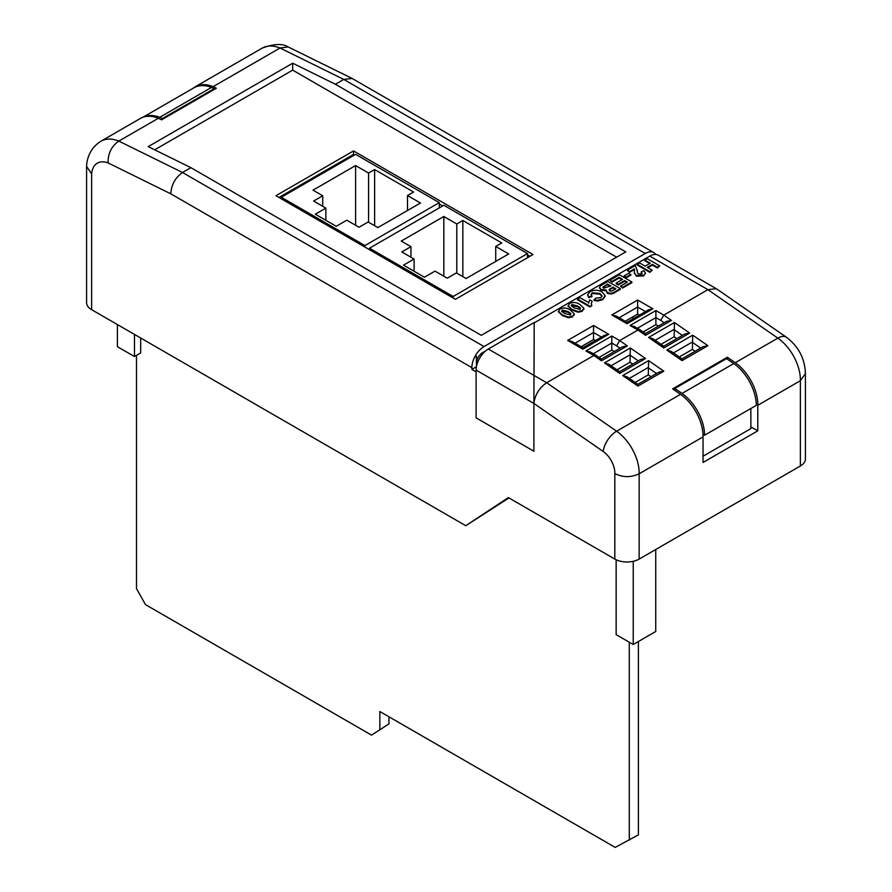 <?xml version="1.0" encoding="UTF-8"?>
<svg xmlns="http://www.w3.org/2000/svg" width="892" height="892" viewBox="0 0 892 892"><rect width="100%" height="100%" fill="white"/><g stroke="black" fill="none" stroke-linecap="round" stroke-linejoin="round"><path stroke-width="1.34" d="M214.102 89.523L214.102 88.687L211.515 87.416A46.373 26.771 -120 0 0 193.943 87.806L142.965 117.231M143.144 117.175A46.373 26.771 60 0 1 159.802 117.276L211.515 87.416M159.802 117.276L162.389 118.547L214.102 88.687M162.389 118.547L162.389 119.383M533.907 403.095C535.189 394.487 539.437 387.697 546.662 382.735L533.973 375.398L533.907 403.463L534.219 322.503L488.281 349.017L533.973 375.398L534.219 322.503M614.822 473.552C622.951 477.555 631.068 477.621 639.163 473.775L639.163 559.072A17.204 9.935 180 0 1 614.822 559.072L614.822 473.552A18.208 10.514 -120 0 0 603.237 451.508L533.907 403.463L533.907 451.229L533.907 403.463L476.116 370.102L476.116 417.869L533.907 451.229M735.253 362.709A35.412 20.449 60 0 1 757.787 405.28L757.787 430.858L703.041 462.469L703.041 436.89A35.412 20.449 -120 0 0 680.496 394.32L672.624 388.856L727.37 357.246L735.253 362.709L777.846 338.124A17.204 8.898 -55.3 0 1 786.432 337.254L716.677 288.919L658.408 255.268A17.204 9.935 120 0 0 649.811 256.115L534.219 322.859M476.116 370.102A17.204 9.935 -60 0 1 488.281 349.017M595.321 340.577L593.537 339.54L581.116 346.72M639.43 315.11L637.646 314.073L625.225 321.254M658.43 326.082L655.899 324.621L643.165 331.969M614.32 351.537L611.789 350.077L599.056 357.436M572.653 316.158L574.258 314.82L574.225 313.783L572.653 316.158L568.505 317.073L562.228 314.865L558.414 311.308M572.653 316.861L568.505 317.775L562.228 315.567L558.381 311.598M588.675 302.745L589.712 299.835L592.121 301.217L591.229 303.581L591.809 305.8L589.88 306.915L577.38 299.701L579.778 297.616L588.675 302.566L588.675 303.269M592.121 301.217L591.251 303.927M602.067 296.289L599.803 294.148L592.288 293.501L591.14 294.739M591.965 295.943L588.753 296.869L587.661 294.65L590.103 291.651C594.172 289.722 598.153 289.822 602.033 291.952L605.189 295.731L602.68 299.01L597.629 300.348L594.05 299.734L595.967 298.073L600.762 297.705L602.111 295.932L599.803 293.446L592.288 292.799L591.084 294.393L591.965 296.646L588.753 297.571L587.683 295.007M605.166 296.088L602.68 299.712L597.629 301.05L594.05 300.437L594.05 299.734M620.33 288.64L615.29 291.539C612.949 293.312 610.273 293.646 607.24 292.554L606.226 290.012L601.03 289.521L599.491 287.425L600.651 285.663L607.831 281.415L620.33 288.64L620.33 289.342L615.29 292.242C612.949 294.014 610.273 294.349 607.24 293.256L606.226 290.714L601.03 290.223L599.536 287.77M606.226 290.012L606.025 291.16M631.87 282.675L622.571 288.038L620.486 286.142L627.377 282.162L624.656 280.59L624.656 281.292L618.245 284.994L616.16 283.79L616.16 283.087L622.571 279.386L619.048 277.345L619.048 278.048L611.99 282.117L609.905 280.222L619.36 274.758L631.87 281.972L631.87 282.675M626.775 282.508L624.656 281.292M621.958 279.731L619.048 278.048M630.9 275.093L626.251 277.769L624.177 276.576L624.177 275.873L628.815 273.186L630.9 275.093M634.446 270.276L634.268 269.629L629.618 272.316L627.221 270.22L635.394 265.504L637.301 271.38M637.334 270.109L637.312 271.77M642.073 273.51L641.158 271.982L643.801 270.733L645.418 272.907L643.556 275.929L636.319 276.185L634.335 272.484M645.373 273.253L643.556 275.929M659.745 265.872L657.348 267.265L652.375 264.4L647.246 267.355L652.219 270.22L649.811 271.614L637.312 264.4L639.72 263.006L645.161 266.15L650.29 263.196L644.849 260.051L647.246 258.658L659.745 265.872L657.348 267.968L652.375 265.102L647.86 267.712M652.219 270.22L649.811 272.316L637.312 265.102L637.312 264.4M649.688 263.541L644.849 260.754L644.849 260.051M582.264 310.606L583.881 309.268L583.847 308.231L582.264 310.606L578.116 311.52L571.839 309.312L568.026 305.755M582.264 311.308L578.116 312.222L571.839 310.015L567.992 306.045M603.237 451.508A17.204 8.898 -55.3 0 1 616.617 431.204L546.662 382.735L593.816 355.507L585.933 350.957L590.236 351.983L596.034 355.328L593.816 355.507L601.453 360.792C601.442 358.684 601.342 358.506 601.163 360.268M585.933 350.957L611.789 336.028L619.672 340.577L637.925 330.04L630.042 325.491L634.346 326.528L640.133 329.862L637.925 330.04L645.552 335.336C645.54 333.218 645.451 333.039 645.273 334.801M630.042 325.491L655.899 310.561L663.782 315.11L707.891 289.655L649.811 256.115M508.964 497.948L465.769 525.7L91.62 309.68A17.204 9.935 180 0 1 86.58 302.656L86.58 166.38L91.62 173.851L91.62 309.68M86.58 166.38L86.602 165.912C86.925 158.932 89.925 148.072 100.941 141.215A45.47 26.258 60 0 1 118.826 141.092L182.537 172.502L484.033 346.564A17.204 9.935 -60 0 0 474.533 357.324L476.428 356.231L474.533 357.324A17.204 9.935 120 0 0 471.868 367.638L471.868 369.377L476.116 371.83M614.822 559.072L508.362 497.602L465.769 525.7M529.948 256.294L527.507 254.878M442.711 205.929L439.288 203.945M354.503 154.996L353.522 154.428L278.995 197.455M477.198 363.691L476.428 363.256A8.608 4.973 -60 0 1 482.516 352.719L485.538 350.969M484.033 346.564L645.251 253.484A17.204 9.935 -60 0 1 653.858 252.637A17.204 9.935 -60 0 1 655.832 254.488M653.858 252.637L352.139 78.451L343.766 79.421L280.043 48.012A45.47 26.258 -120 0 0 262.159 48.135C274 43.741 282.664 43.34 288.161 46.941L280.043 48.012L213.132 86.647L216.332 88.23L161.586 119.84L158.375 118.268A45.47 26.258 -120 0 0 140.49 118.38L100.941 141.215M471.868 367.638L170.818 193.832C171.32 184.755 175.233 177.653 182.537 172.502L190.91 167.674L481.279 335.325L625.771 251.901L335.392 84.249L343.766 79.421L645.251 253.484M716.309 288.696L707.891 289.655L777.846 338.124A35.412 20.449 -120 0 1 800.38 380.694L805.42 373.614M695.102 351.27L692.404 349.396L679.269 356.99M676.85 338.625L674.151 336.752L661.017 344.334M650.993 376.736L648.294 374.863L635.16 382.456M632.74 364.092L630.042 362.219L616.907 369.801M805.42 373.681L805.42 458.967A17.204 9.935 180 0 1 800.38 465.992L800.38 380.694L757.787 405.28M639.163 559.072L800.38 465.992M633.342 318.622L632.35 317.139M282.363 195.515L282.363 196.641M298.463 186.216L298.463 187.342M193.006 88.341A45.47 26.258 60 0 1 195.236 86.769A45.47 26.258 60 0 1 213.132 86.647M335.392 84.249L292.688 63.198L148.195 146.623L190.91 167.674M170.818 193.832L108.077 162.901C107.921 153.491 111.511 146.221 118.826 141.092L158.375 118.268M680.496 394.32L616.617 431.204A35.412 20.449 60 0 1 639.163 473.775L703.041 436.89M307.595 182.08L307.595 180.953M352.139 78.451L288.161 46.941M611.789 350.077L611.789 343.052L593.28 353.745M630.042 362.219L630.343 347.98L645.552 358.517L640.746 359.465L619.606 371.674L608.868 364.237L604.486 362.899L630.343 347.98M648.294 374.863L648.596 360.624L663.804 371.161L637.947 386.091C637.936 383.973 637.847 383.794 637.668 385.556M637.646 314.073L637.646 300.024L652.855 308.81L648.551 309.836L626.998 322.28L616.093 315.98L611.789 314.954L637.646 300.024M655.899 324.621L655.899 317.585L637.39 328.278M674.151 336.752L674.452 322.514L689.661 333.05L684.855 334.009L663.704 346.219L652.977 338.77L648.596 337.444L674.452 322.514M692.404 349.396L692.705 335.158L707.913 345.695L703.108 346.653L681.956 358.863M593.537 339.54L593.537 325.491L608.745 334.277L604.453 335.303L582.889 347.746L571.984 341.446L567.68 340.421L593.537 325.491M703.041 456.225L750.863 428.617L750.863 408.503M750.863 426.855L757.787 430.858M727.37 359.175L727.37 357.246M733.737 363.59L726.556 358.617L674.843 388.466L682.023 393.439A35.412 20.449 60 0 1 704.568 435.229L756.282 405.381A35.412 20.449 -120 0 0 733.737 363.59L682.023 393.439M704.568 435.229L703.008 434.326M674.843 390.406L674.843 388.466M655.731 549.494L655.731 631.503L633.231 644.492L616.149 634.636L616.149 559.752M633.231 644.492L633.231 561.302M134.469 334.422L134.469 356.544L140.68 352.953L140.68 338.012M134.469 356.544L117.387 346.676L117.387 324.565M649.811 271.614L649.811 272.316M652.375 264.4L652.375 265.102M657.348 267.265L657.348 267.968M643.556 275.227L636.319 275.472L634.39 272.963L634.268 269.629M634.457 269.785L634.268 268.927L629.618 271.614L629.618 272.316M634.323 272.907L634.39 273.666M636.319 275.472L636.319 276.185M637.345 270.443L637.434 272.796L638.393 273.9L641.515 273.989L642.173 273.164M641.515 273.989L641.158 271.982M629.618 271.614L627.221 270.22M630.9 274.39L626.251 277.066L626.251 277.769M626.251 277.066L624.177 275.873M619.048 277.345L611.99 281.415L611.99 282.117M611.99 281.415L609.905 280.222M624.656 280.59L618.245 284.292L618.245 284.994M618.245 284.292L616.16 283.087M631.87 281.972L622.571 287.335L622.571 288.038M622.571 287.335L620.486 286.142M615.837 288.818L612.96 287.157L609.336 289.298L609.292 290.959L612.001 290.982L615.837 288.818M615.235 289.175L612.96 287.86L609.336 290L609.336 289.298L609.292 290.959M610.262 286.299L607.508 284.715L603.304 287.224L603.304 286.522L603.549 288.194L610.875 285.953L607.508 284.013L602.847 287.313M601.03 289.521L601.03 290.223M607.24 292.554L607.24 293.256M612.96 287.157L612.96 287.86M607.508 284.013L607.508 284.715M592.288 292.799L592.288 293.501M599.803 293.446L599.803 294.148M597.629 300.348L597.629 301.05M602.68 299.01L602.68 299.712M588.753 296.869L588.753 297.571M591.809 305.097L589.88 306.915M589.88 306.212L577.38 298.998M568.026 306.38L569.609 303.302C573.456 301.92 576.934 302.355 580.045 304.607L583.847 308.231M580.179 309.413L580.369 307.885L577.615 305.978L571.694 304.507L571.504 306.034L574.247 307.93L580.179 309.413L580.369 307.885L580.369 308.587L577.615 306.681L571.203 305.644M571.694 305.209L571.504 306.034M571.839 309.312L571.839 310.015M578.116 311.52L578.116 312.222M577.615 305.978L577.615 306.681M558.414 311.932L559.986 308.855C563.844 307.472 567.323 307.907 570.423 310.16L574.225 313.783M570.568 314.954L570.757 313.438L567.992 311.531L562.072 310.059L561.882 311.576L564.636 313.471L570.568 314.954L570.757 313.438L570.757 314.14L567.992 312.233L561.592 311.197M562.072 310.762L561.882 311.576M562.228 314.865L562.228 315.567M568.505 317.073L568.505 317.775M567.992 311.531L567.992 312.233M476.428 363.256L476.428 356.231L476.428 366.746L471.868 369.377M645.552 358.517L619.695 373.447C619.695 371.328 619.594 371.15 619.416 372.912M620.052 348.237L616.628 345.862L619.672 340.577L627.299 345.873L622.493 346.821L601.364 359.03L596.023 355.339M611.789 336.028L611.789 343.052L616.628 345.851M608.745 334.277L582.889 349.207C582.889 347.311 582.889 347.311 582.889 349.207C582.889 347.311 582.889 347.311 582.889 349.207L567.68 340.421M652.855 308.81L626.998 323.74C626.998 321.845 626.998 321.845 626.998 323.74C626.998 321.845 626.998 321.845 626.998 323.74L611.789 314.954M664.161 322.77L660.738 320.395L663.782 315.11L671.408 320.406L666.603 321.354L645.473 333.563L640.133 329.873M655.899 310.561L655.899 317.585L660.738 320.384M689.661 333.05L663.804 347.98C663.793 345.862 663.704 345.683 663.514 347.445M663.804 371.161L658.998 372.12L637.847 384.329L627.121 376.881L622.739 375.554L648.596 360.624M681.967 358.863L671.23 351.415L666.848 350.088L692.705 335.158M707.913 345.695L682.057 360.624C682.046 358.506 681.956 358.339 681.767 360.089M532.992 254.532L353.522 150.915L275.951 195.705L455.422 299.322L532.992 254.532M616.651 257.175L292.688 70.133L154.673 149.811M292.688 70.133L292.688 63.198M353.522 154.428L353.522 150.915M136.498 355.362L136.498 588.631L145.519 604.642L371.529 735.131L388.979 723.858L388.979 716.8M371.529 735.131L388.979 723.858M379.847 729.121L379.847 711.526L615.19 847.4L638.404 834.867L638.404 641.504M629.284 840.13L629.284 642.218M453.147 296.49L527.507 253.562L443.859 205.26L369.489 248.199L453.147 296.49L453.147 298.006M527.507 257.699L527.507 253.562M369.489 249.704L369.489 248.199M466.092 278.527L508.685 253.941L495.718 246.46L501.772 242.959L462.837 220.48L456.782 223.981L443.826 216.5L401.244 241.085L410.944 246.683L401.824 251.957L414.078 259.037L403.496 265.136L424.425 277.222L435.006 271.112L447.26 278.192L456.392 272.93L466.092 278.527M414.078 271.246L414.078 259.037M410.944 257.219L410.944 246.683M443.826 276.208L443.826 216.5M456.782 273.153L456.782 223.981M462.837 276.654L462.837 220.48M495.718 261.423L495.718 246.46M364.928 245.568L439.288 202.629L355.64 154.338L281.281 197.266L364.928 245.568L364.928 247.073M439.288 207.903L439.288 202.629M281.281 198.771L281.281 197.266M377.873 227.594L420.466 203.008L407.51 195.526L413.565 192.036L374.629 169.558L368.574 173.048L355.607 165.566L313.025 190.152L322.726 195.761L313.605 201.023L325.859 208.104L315.289 214.214L336.217 226.289L346.787 220.19L359.052 227.259L368.173 221.996L377.873 227.594M325.859 220.313L325.859 208.104M322.726 206.297L322.726 195.761M355.607 225.275L355.607 165.566M368.574 222.22L368.574 173.048M374.629 225.721L374.629 169.558M407.51 210.49L407.51 195.526M108.077 162.901A28.265 16.324 -120 0 0 91.62 173.851M482.516 352.719L483.274 353.154M663.804 347.98L648.596 337.444M671.408 320.406L645.552 335.336M627.299 345.873L601.453 360.792M619.695 373.447L604.486 362.899M637.947 386.091L622.739 375.554M682.057 360.624L666.848 350.088M630.053 354.804L611.076 365.765M638.304 360.881L630.042 355.161M648.306 367.448L629.328 378.409M656.557 373.525L648.294 367.805M645.518 311.598L637.646 307.049L619.137 317.742M674.162 329.338L655.185 340.298M682.402 335.414L674.151 329.694M692.415 341.982L673.427 352.942M700.655 348.058L692.404 342.338M601.409 337.065L593.537 332.515L575.028 343.208M637.323 270.521L637.323 271.224M615.29 291.539L615.29 292.242M611.21 288.161L611.21 288.863M605.055 285.429L605.055 286.131M195.236 86.769L262.159 48.135M805.42 373.77C804.952 358.729 798.63 346.553 786.432 337.254M645.418 273.61L645.418 272.907M599.491 288.127L599.491 287.425M605.189 296.434L605.189 295.731M587.661 295.352L587.661 294.65"/></g></svg>
